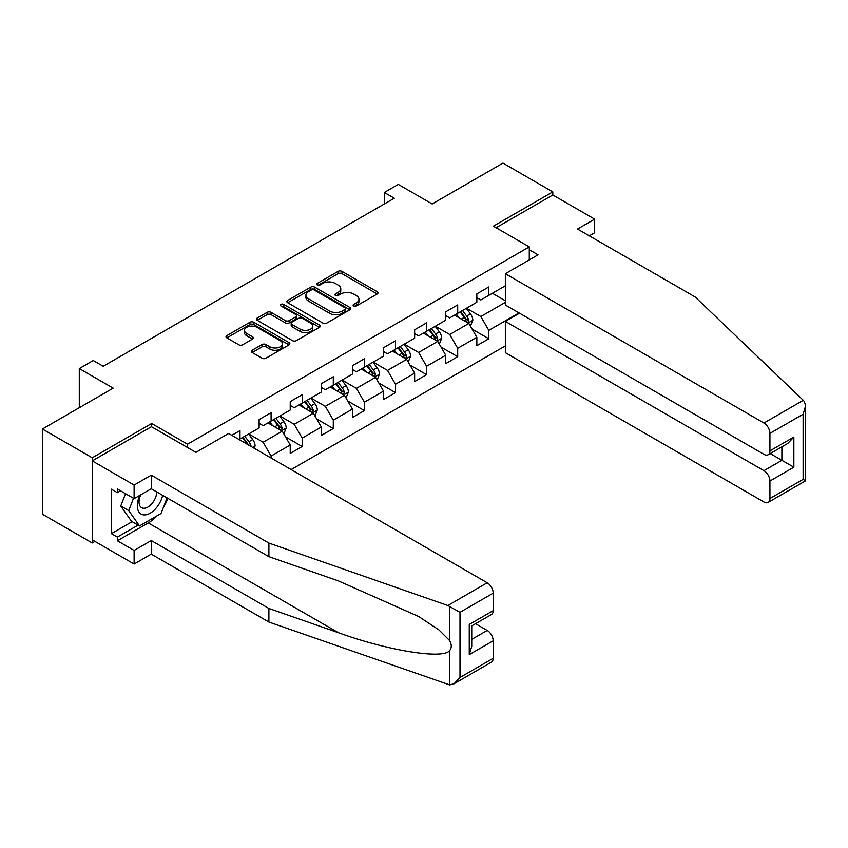 <?xml version="1.0" encoding="UTF-8"?>
<svg xmlns="http://www.w3.org/2000/svg" width="848" height="848" viewBox="0 0 848 848"><rect width="100%" height="100%" fill="white"/><g stroke="black" fill="none" stroke-linecap="round" stroke-linejoin="round"><path stroke-width="1.27" d="M353.68 305.98A1.94 1.124 0 0 0 356.425 305.98L377.212 293.98A2.767 1.601 0 0 0 378.028 292.846A2.767 1.601 0 0 0 377.212 291.723L341.988 271.381A2.767 1.601 0 0 0 338.076 271.381L317.279 283.391A1.94 1.124 0 0 0 316.717 284.175A1.94 1.124 0 0 0 317.279 284.97A1.94 1.124 0 0 0 320.025 284.97L322.717 283.412A8.862 5.109 0 0 1 335.236 283.412L338.172 285.108A8.862 5.109 0 0 1 340.769 288.723A8.862 5.109 0 0 1 338.172 292.337L335.479 293.896A1.94 1.124 0 0 0 334.918 294.691A1.94 1.124 0 0 0 335.479 295.475A1.94 1.124 0 0 0 338.225 295.475L340.917 293.927A8.862 5.109 0 0 1 353.436 293.927L356.372 295.613A8.862 5.109 0 0 1 358.969 299.238A8.862 5.109 0 0 1 356.372 302.853L353.68 304.4A1.94 1.124 0 0 0 353.118 305.195A1.94 1.124 0 0 0 353.68 305.98L353.68 304.4M252.163 350.245A2.767 1.601 0 0 0 251.347 351.379A2.767 1.601 0 0 0 252.163 352.503L262.043 358.216A2.767 1.601 0 0 0 265.965 358.216L289.051 344.882A2.767 1.601 0 0 0 289.868 343.747A2.767 1.601 0 0 0 289.051 342.624L253.828 322.282A2.767 1.601 0 0 0 249.916 322.282L226.819 335.617A2.767 1.601 0 0 0 226.013 336.741A2.767 1.601 0 0 0 226.819 337.875L238.754 344.765A2.767 1.601 0 0 0 242.676 344.765L252.556 339.062A2.767 1.601 0 0 0 253.361 337.928A2.767 1.601 0 0 0 252.556 336.804L246.63 333.381A7.399 4.272 0 0 1 244.468 330.36A7.399 4.272 0 0 1 249.036 326.416A7.399 4.272 0 0 1 257.103 327.339L280.296 340.726A7.399 4.272 0 0 1 282.469 343.747A7.399 4.272 0 0 1 277.89 347.701A7.399 4.272 0 0 1 269.823 346.768L265.965 344.542A2.767 1.601 0 0 0 262.043 344.542L252.163 350.245L252.163 352.503L262.043 346.843L262.043 344.542M589.286 235.85L594.671 232.744L594.671 219.155L552.801 194.987L552.801 191.881L502.959 163.102L432.183 203.965L398.284 184.398L384.335 192.454L394.299 198.209L103.212 366.272L93.238 360.517L79.288 368.573L79.288 407.708M151.654 426.82L151.654 423.481L92.241 457.782L42.4 429.003L113.176 388.14L79.288 368.573M151.654 423.481L187.546 444.193L529.279 246.895L529.279 259.912M552.801 191.881L493.388 226.183L529.279 246.895M322.908 323.077A2.767 1.601 0 0 0 326.819 323.077L349.917 309.743A2.767 1.601 0 0 0 350.722 308.608A2.767 1.601 0 0 0 349.917 307.485L314.693 287.143A2.767 1.601 0 0 0 310.771 287.143L287.684 300.478A2.767 1.601 0 0 0 286.868 301.602A2.767 1.601 0 0 0 287.684 302.736L322.908 323.077M281.706 306.404A1.94 1.124 0 0 1 283.667 306.679L283.667 304.379L319.484 325.049A2.767 1.601 0 0 1 320.3 326.183A2.767 1.601 0 0 1 319.484 327.307L296.387 340.642A2.767 1.601 0 0 1 292.475 340.642L257.251 320.311L267.131 314.64L267.131 312.34L257.251 318.042A2.767 1.601 0 0 0 256.446 319.177A2.767 1.601 0 0 0 257.251 320.311L257.251 318.042M267.131 314.64A2.767 1.601 0 0 1 271.053 314.64L271.053 312.34A2.767 1.601 0 0 0 267.131 312.34M271.053 312.34L285.331 320.586A2.767 1.601 0 0 0 289.253 320.586L295.804 316.802A2.767 1.601 0 0 0 296.62 315.668A2.767 1.601 0 0 0 295.804 314.544L280.932 305.958A1.94 1.124 0 0 1 280.359 305.163A1.94 1.124 0 0 1 281.557 304.135A1.94 1.124 0 0 1 283.667 304.379M92.241 457.782L92.241 542.964L42.4 514.185L42.4 429.003M187.546 447.532L187.546 444.193M291.118 469.58L505.355 345.899M505.355 285.808L488.808 295.358L488.808 286.963L476.841 293.864L476.841 302.27L457.697 313.315L457.697 304.92L445.741 311.82L445.741 320.226L426.597 331.271L426.597 322.876L414.64 329.777L414.64 338.182L395.497 349.228L395.497 340.832L383.529 347.733L383.529 356.139L364.396 367.195L364.396 358.789L352.429 365.689L352.429 374.095L333.296 385.151L333.296 376.745L321.328 383.646L321.328 392.052L302.185 403.107L302.185 394.702L290.228 401.602L290.228 410.008L271.084 421.064L271.084 412.658L259.128 419.569L259.128 427.964L239.984 439.02L239.984 430.614L231.811 435.331M519.008 312.912L488.808 330.36L488.808 338.755L476.841 345.666L476.841 337.26L457.697 348.316L457.697 356.711L445.741 363.622L445.741 355.217L426.597 366.272L426.597 374.668L414.64 381.579L414.64 373.173L395.497 384.229L395.497 392.635L383.529 399.535L383.529 391.129L364.396 402.185L364.396 410.591L352.429 417.492L352.429 409.086L333.296 420.142L333.296 428.547L321.328 435.448L321.328 427.042L302.185 438.098L302.185 446.504L290.228 453.404L290.228 444.999L271.084 456.054L271.084 458.015M239.984 439.02L239.083 439.54M267.894 422.898L282.246 431.187L263.113 442.243L248.75 433.953M259.128 423.364L263.113 425.664L271.084 421.064M263.113 442.243L271.084 456.054M282.246 431.187L290.228 444.999M298.994 404.941L313.357 413.23L294.214 424.286L279.861 415.997M290.228 405.408L294.214 407.708L302.185 403.107M294.214 424.286L302.185 438.098M313.357 413.23L321.328 427.042M330.105 386.985L344.458 395.274L325.314 406.33L310.962 398.041M321.328 387.451L325.314 389.751L333.296 385.151M325.314 406.33L333.296 420.142M344.458 395.274L352.429 409.086M361.206 369.028L375.558 377.318L356.414 388.373L342.062 380.084M352.429 369.495L356.414 371.795L364.396 367.195M356.414 388.373L364.396 402.185M375.558 377.318L383.529 391.129M392.306 351.072L406.658 359.361L387.525 370.417L373.162 362.128M383.529 351.538L387.525 353.839L395.497 349.228M387.525 370.417L395.497 384.229M406.658 359.361L414.64 373.173M423.406 333.116L437.769 341.405L418.626 352.461L404.273 344.171M414.64 333.582L418.626 335.882L426.597 331.271M418.626 352.461L426.597 366.272M437.769 341.405L445.741 355.217M454.507 315.159L468.87 323.448L449.726 334.504L435.374 326.215M445.741 315.626L449.726 317.926L457.697 313.315M449.726 334.504L457.697 348.316M468.87 323.448L476.841 337.26M505.355 302.386L480.827 316.537L466.474 308.259M492.391 293.291L505.355 300.775M476.841 297.659L480.827 299.969L488.808 295.358M480.827 316.537L488.808 330.36M92.241 542.964L94.934 541.406M384.335 192.454L384.335 203.965M472.156 329.151L488.808 338.755M441.055 347.108L457.697 356.711M409.955 365.064L426.597 374.668M378.844 383.02L395.497 392.635M347.744 400.977L364.396 410.591M316.643 418.933L333.296 428.547M285.543 436.89L302.185 446.504M354.453 306.255L356.372 305.153A8.862 5.109 0 0 0 358.969 301.538L358.969 299.238M340.769 288.723L340.769 291.023A8.862 5.109 0 0 1 338.172 294.648L336.253 295.751M377.212 291.723L377.212 293.98L341.988 273.681A2.767 1.601 0 0 0 338.076 273.681L318.053 285.246M349.874 309.764L314.693 289.444A2.767 1.601 0 0 0 310.771 289.444L287.716 302.757M345.019 309.403A1.94 1.124 0 0 0 345.592 308.608A1.94 1.124 0 0 0 345.019 307.824L314.099 289.974A1.94 1.124 0 0 0 311.364 289.974L308.524 291.606A8.862 5.109 0 0 0 305.927 295.221A8.862 5.109 0 0 0 308.524 298.835L329.66 311.036A8.862 5.109 0 0 0 342.189 311.036L345.019 309.403L345.019 311.704A1.94 1.124 0 0 0 345.592 310.909L345.592 308.608M305.927 295.221L305.927 297.521A8.862 5.109 0 0 0 308.524 301.135L308.524 298.835M345.019 311.704L342.189 313.347A8.862 5.109 0 0 1 329.66 313.347L308.524 301.135M271.053 314.64L285.331 322.887A2.767 1.601 0 0 0 289.253 322.887L295.804 319.102A2.767 1.601 0 0 0 296.62 317.979L296.62 315.668M283.667 306.679L319.452 327.328M300.16 329.151A7.399 4.272 0 0 0 308.227 330.073A7.399 4.272 0 0 0 312.795 326.12A7.399 4.272 0 0 0 310.633 323.099L302.46 318.382A2.767 1.601 0 0 0 298.549 318.382L291.988 322.166A2.767 1.601 0 0 0 291.182 323.3A2.767 1.601 0 0 0 291.988 324.434L300.16 329.151L300.16 331.451A7.399 4.272 0 0 0 308.227 332.374A7.399 4.272 0 0 0 312.795 328.43L312.795 326.12M291.182 323.3L291.182 325.6A2.767 1.601 0 0 0 291.988 326.734L291.988 324.434M300.16 331.451L291.988 326.734M282.469 343.747L282.469 346.048A7.399 4.272 0 0 1 277.89 350.001A7.399 4.272 0 0 1 269.823 349.079L265.965 346.843A2.767 1.601 0 0 0 262.043 346.843M244.468 330.36L244.468 332.66A7.399 4.272 0 0 0 246.63 335.691L246.63 333.381M252.513 339.083L246.63 335.691M289.02 344.903L253.828 324.583A2.767 1.601 0 0 0 249.916 324.583L226.861 337.896L226.819 335.617M470.439 326.173L472.813 320.205A7.473 4.314 -120 0 0 470.428 313.834L466.315 308.343M459.139 317.83L456.341 314.099M467.714 322.781L468.785 320.523A7.473 4.314 -120 0 0 466.644 316.028L462.531 310.538M460.655 311.619L465.223 317.703A3.805 2.194 60 0 1 465.912 318.869L468.785 320.523M460.135 311.916L464.248 317.406A7.473 4.314 60 0 1 466.389 321.901M139.825 495.349A18.327 10.579 120 0 0 143.778 514.884A18.327 10.579 120 0 0 162.668 495.338M140.8 494.787A12.55 7.24 120 0 0 141.627 507.687A12.55 7.24 120 0 0 143.471 508.259A12.55 7.24 120 0 0 156.774 491.925M167.088 497.882L161.025 513.496L139.496 525.919L131.525 521.319L120.766 506.012L125.536 493.695M139.496 525.919L128.737 510.613L133.518 498.295M120.766 506.012L128.737 510.613M803.3 400.298L804.381 401.528L805.6 405.874L803.12 414.216L769.931 433.381A8.459 4.887 -120 0 0 763.942 423.014L803.3 400.298L695.159 296.97L577.53 229.055L594.671 219.155M519.506 313.209L505.355 321.381L505.355 352.683L763.942 501.984A8.459 4.887 -120 0 0 768.171 502.398A8.459 4.887 -120 0 0 769.931 498.529L769.931 481.028A8.459 4.887 -120 0 0 763.942 470.672L781.888 460.316L793.855 467.216L769.931 481.028M505.355 321.381L763.942 470.672M529.279 249.778L538.056 254.845L505.355 273.724L505.355 305.026L763.942 454.327A8.459 4.887 -120 0 0 768.171 454.751A8.459 4.887 -120 0 0 769.931 450.871L769.931 433.381M505.355 273.724L763.942 423.014M552.801 194.987L496.08 227.73M770.207 453.574L781.888 460.316L781.888 446.832M769.931 450.871L793.855 437.059L787.866 443.377L768.171 454.751M769.931 498.529L803.12 479.364L804.381 480.095M157.06 515.785A31.726 18.317 -60 0 1 148.273 522.93L117.363 540.77L134.111 550.447L151.262 540.547L268.89 608.461L268.89 622.04L449.641 684.898L454.009 683.785L459.998 677.467L493.186 658.302A8.459 4.887 60 0 1 491.437 662.171L454.009 683.785M268.89 608.461L338.416 632.714C387.812 650.66 443.144 659.574 449.641 650.628C451.804 647.904 451.804 644.565 449.641 640.6L438.904 629.884L418.583 616.464L338.416 580.912L268.89 556.659L151.262 488.745L134.111 498.645L117.363 488.978L117.363 492.656L111.385 489.201L111.385 533.636L117.363 537.091L138.107 525.113M134.111 550.447L134.111 564.026L92.241 539.858L92.241 460.888L151.463 426.703L195.92 452.366L228.621 433.487L487.208 582.788A8.459 4.887 60 0 1 493.186 593.144L493.186 610.645A8.459 4.887 60 0 1 491.437 614.514L471.742 625.888L471.742 646.282L469.262 654.614L469.262 624.457C472.495 626.322 472.495 626.322 469.262 624.457L493.186 610.645M151.262 540.547L151.262 554.126L134.111 564.026M268.89 622.04L151.262 554.126M493.186 593.144L459.998 612.32L447.85 605.514L268.89 543.08L151.262 475.166L134.111 485.056L134.111 498.645M134.111 485.056L92.241 460.888M117.363 540.77L117.363 537.091M151.262 475.166L151.262 488.745M268.89 543.08L268.89 556.659M471.742 639.371L487.208 630.446A8.459 4.887 60 0 1 493.186 640.802L493.186 658.302M487.208 630.446L475.527 623.704M167.862 498.327A31.726 18.317 -60 0 1 163.357 507.486M120.554 490.812L117.363 492.656M111.385 533.636L132.118 521.668M439.338 344.129L441.713 338.161A7.473 4.314 -120 0 0 439.328 331.801L435.215 326.3M428.039 335.787L425.24 332.056M436.603 340.737L437.674 338.479A7.473 4.314 -120 0 0 435.543 333.985L431.42 328.494M429.554 329.575L434.112 335.67A3.805 2.194 60 0 1 434.812 336.826L437.674 338.479M429.035 329.872L433.148 335.363A7.473 4.314 60 0 1 435.289 339.857M408.238 362.096L410.612 356.118A7.473 4.314 -120 0 0 408.227 349.758L404.104 344.256M396.938 353.743L394.14 350.012M405.503 358.693L406.574 356.436A7.473 4.314 -120 0 0 404.432 351.941L400.32 346.45M398.454 347.532L403.012 353.627A3.805 2.194 60 0 1 403.701 354.782L406.574 356.436M397.924 347.828L402.047 353.319A7.473 4.314 60 0 1 404.178 357.814M377.137 380.052L379.501 374.074A7.473 4.314 -120 0 0 377.116 367.714L373.003 362.213M365.827 371.7L363.039 367.968M374.403 376.65L375.473 374.392A7.473 4.314 -120 0 0 373.332 369.898L369.219 364.407M367.343 365.488L371.912 371.583A3.805 2.194 60 0 1 372.601 372.738L375.473 374.392M366.824 365.785L370.936 371.276A7.473 4.314 60 0 1 373.078 375.77M346.026 398.009L348.401 392.03A7.473 4.314 -120 0 0 346.016 385.67L341.903 380.169M334.727 389.656L331.939 385.925M343.302 394.606L344.373 392.348A7.473 4.314 -120 0 0 342.232 387.854L338.119 382.363M336.243 383.444L340.811 389.539A3.805 2.194 60 0 1 341.5 390.695L344.373 392.348M335.723 383.741L339.836 389.232A7.473 4.314 60 0 1 341.977 393.726M314.926 415.965L317.3 409.987A7.473 4.314 -120 0 0 314.915 403.627L310.803 398.136M303.626 407.623L300.828 403.892M312.202 412.563L313.262 410.305A7.473 4.314 -120 0 0 311.131 405.81L307.008 400.32M305.142 401.401L309.711 407.496A3.805 2.194 60 0 1 310.4 408.651L313.262 410.305M304.623 401.698L308.736 407.188A7.473 4.314 60 0 1 310.877 411.683M283.826 433.922L286.2 427.943A7.473 4.314 -120 0 0 283.815 421.583L279.702 416.092M272.526 425.579L269.728 421.848M281.091 430.519L282.161 428.261A7.473 4.314 -120 0 0 280.02 423.767L275.907 418.276M274.042 419.357L278.6 425.452A3.805 2.194 60 0 1 279.299 426.608L282.161 428.261M273.512 419.654L277.635 425.145A7.473 4.314 60 0 1 279.766 429.639M254.262 448.295L255.089 445.9A7.473 4.314 -120 0 0 252.715 439.54L248.591 434.049M251.103 446.472L251.061 446.218A7.473 4.314 -120 0 0 248.92 441.723L244.807 436.232M242.931 437.314L247.499 443.409A3.805 2.194 60 0 1 248.188 444.564L251.061 446.218M242.411 437.61L246.524 443.112A7.473 4.314 60 0 1 247.309 444.288M356.372 305.153L356.372 302.853M335.479 295.475L335.479 293.896M338.172 294.648L338.172 292.337M317.279 284.97L317.279 283.391M338.076 273.681L338.076 271.381M341.988 273.681L341.988 271.381M287.684 302.736L287.684 300.478M310.771 289.444L310.771 287.143M314.693 289.444L314.693 287.143M349.917 309.743L349.917 307.485M329.66 313.347L329.66 311.036M342.189 313.347L342.189 311.036M285.331 322.887L285.331 320.586M289.253 322.887L289.253 320.586M295.804 319.102L295.804 316.802M319.484 327.307L319.484 325.049M265.965 346.843L265.965 344.542M269.823 349.079L269.823 346.768M252.556 339.062L252.556 336.804M249.916 324.583L249.916 322.282M253.828 324.583L253.828 322.282M289.051 344.882L289.051 342.624M468.128 323.024L472.76 320.343M466.644 316.028L470.428 313.834M461.323 319.092L464.248 317.406M803.12 479.364L803.12 414.216M793.855 437.059L793.855 467.216M449.641 684.898L449.641 650.628M449.641 640.6L449.641 606.331M459.998 612.32L459.998 677.467M493.186 640.802L469.262 654.614M447.85 605.514L487.208 582.788M148.273 522.93L338.416 632.714M437.027 340.981L441.66 338.299M435.543 333.985L439.328 331.801M430.222 337.048L433.148 335.363M405.927 358.937L410.559 356.255M404.432 351.941L408.227 349.758M399.122 355.005L402.047 353.319M374.816 376.894L379.459 374.222M373.332 369.898L377.116 367.714M368.021 372.961L370.936 371.276M343.716 394.85L348.358 392.179M342.232 387.854L346.016 385.67M336.91 390.928L339.836 389.232M312.615 412.806L317.247 410.135M311.131 405.81L314.915 403.627M305.81 408.884L308.736 407.188M281.515 430.763L286.147 428.092M280.02 423.767L283.815 421.583M274.71 426.841L277.635 425.145M252.704 447.394L255.047 446.048M248.92 441.723L252.715 439.54M245.899 443.472L246.524 443.112M805.6 405.874L805.6 480.795L768.171 502.398"/></g></svg>
